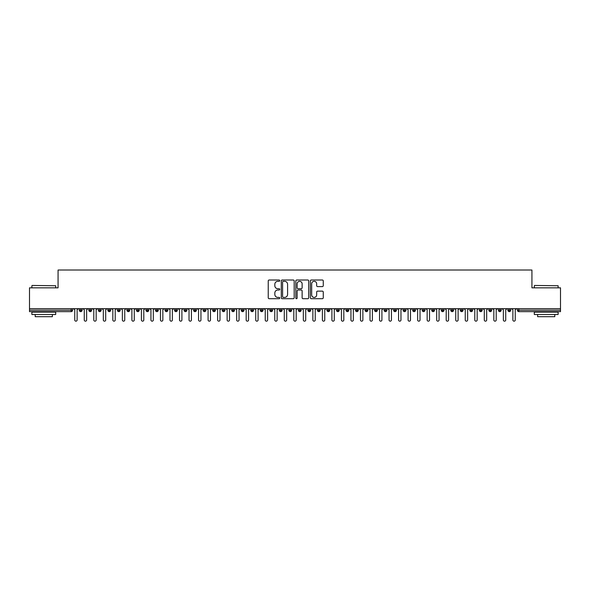<?xml version="1.0" encoding="UTF-8"?>
<svg xmlns="http://www.w3.org/2000/svg" width="590" height="590" viewBox="0 0 590 590"><rect width="100%" height="100%" fill="white"/><g stroke="black" fill="none" stroke-linecap="round" stroke-linejoin="round"><path stroke-width="0.89" d="M279.763 280.663A0.656 0.656 0 0 0 279.107 280.007L269.173 280.007A0.937 0.937 0 0 0 268.236 280.943L268.236 297.773A0.937 0.937 0 0 0 269.173 298.702L279.107 298.702A0.656 0.656 0 0 0 279.763 298.053A0.656 0.656 0 0 0 279.107 297.397L277.824 297.397A2.994 2.994 0 0 1 274.829 294.403L274.829 293.001A2.994 2.994 0 0 1 277.824 290.014L279.107 290.014A0.656 0.656 0 0 0 279.763 289.358A0.656 0.656 0 0 0 279.107 288.702L277.824 288.702A2.994 2.994 0 0 1 274.829 285.707L274.829 284.306A2.994 2.994 0 0 1 277.824 281.319L279.107 281.319A0.656 0.656 0 0 0 279.763 280.663M322.324 286.6A0.937 0.937 0 0 0 323.261 285.663L323.261 280.943A0.937 0.937 0 0 0 322.324 280.007L311.291 280.007A0.937 0.937 0 0 0 310.355 280.943L310.355 297.773A0.937 0.937 0 0 0 311.291 298.702L322.324 298.702A0.937 0.937 0 0 0 323.261 297.773L323.261 292.065A0.937 0.937 0 0 0 322.324 291.136L317.604 291.136A0.937 0.937 0 0 0 316.668 292.065L316.668 294.897A2.5 2.5 0 0 1 314.168 297.397A2.5 2.5 0 0 1 311.668 294.897L311.668 283.82A2.5 2.5 0 0 1 314.168 281.319A2.5 2.5 0 0 1 316.668 283.82L316.668 285.663A0.937 0.937 0 0 0 317.604 286.6L322.324 286.6M29.5 308.695L560.5 308.695L560.5 287.832L531.929 287.832L531.929 270.021L58.071 270.021L58.071 287.832L29.5 287.832L29.5 310.215L71.147 310.215L71.147 308.695M294.181 280.943A0.937 0.937 0 0 0 293.245 280.007L282.212 280.007A0.937 0.937 0 0 0 281.283 280.943L281.283 297.773A0.937 0.937 0 0 0 282.212 298.702L293.245 298.702A0.937 0.937 0 0 0 294.181 297.773L294.181 280.943M296.755 280.007L307.788 280.007A0.937 0.937 0 0 1 308.718 280.943L308.718 297.773A0.937 0.937 0 0 1 307.788 298.702L303.061 298.702A0.937 0.937 0 0 1 302.132 297.773L302.132 290.944A0.937 0.937 0 0 0 301.195 290.014L298.061 290.014A0.937 0.937 0 0 0 297.124 290.944L297.124 298.053A0.656 0.656 0 0 1 296.475 298.702A0.656 0.656 0 0 1 295.819 298.053L295.819 280.943A0.937 0.937 0 0 1 296.755 280.007M72.577 310.215L71.147 310.215L71.147 311.645A1.431 1.431 0 0 0 72.577 310.215L72.577 308.695L72.577 310.215A1.431 1.431 0 0 1 71.147 311.645L29.5 311.645L29.5 310.215M560.5 308.695L560.5 311.645L518.853 311.645A1.431 1.431 0 0 1 517.423 310.215L517.423 308.695M80.719 308.695L80.719 311.645A1.431 1.431 0 0 1 79.289 310.215L79.289 308.695M82.099 308.695L82.099 310.215A1.431 1.431 0 0 1 80.719 311.645A1.431 1.431 0 0 0 82.099 310.215L79.289 310.215A1.431 1.431 0 0 0 80.719 311.645M90.241 308.695L90.241 311.645A1.431 1.431 0 0 1 88.817 310.215L88.817 308.695L88.817 310.215A1.431 1.431 0 0 0 90.241 311.645A1.431 1.431 0 0 0 91.627 310.215L91.627 308.695M99.769 308.695L99.769 311.645A1.431 1.431 0 0 1 98.338 310.215L98.338 308.695L98.338 310.215A1.431 1.431 0 0 0 99.769 311.645A1.431 1.431 0 0 0 101.148 310.215L101.148 308.695M109.29 308.695L109.29 311.645A1.431 1.431 0 0 1 107.867 310.215L107.867 308.695L107.867 310.215A1.431 1.431 0 0 0 109.29 311.645A1.431 1.431 0 0 0 110.677 310.215L110.677 308.695M118.819 308.695L118.819 311.645A1.431 1.431 0 0 1 117.388 310.215L117.388 308.695L117.388 310.215A1.431 1.431 0 0 0 118.819 311.645A1.431 1.431 0 0 0 120.198 310.215L120.198 308.695M128.34 308.695L128.34 311.645A1.431 1.431 0 0 1 126.916 310.215L126.916 308.695L126.916 310.215A1.431 1.431 0 0 0 128.34 311.645A1.431 1.431 0 0 0 129.726 310.215L129.726 308.695M137.868 308.695L137.868 311.645A1.431 1.431 0 0 1 136.438 310.215L136.438 308.695L136.438 310.215A1.431 1.431 0 0 0 137.868 311.645A1.431 1.431 0 0 0 139.247 310.215L139.247 308.695M147.389 308.695L147.389 311.645A1.431 1.431 0 0 1 145.966 310.215L145.966 308.695L145.966 310.215A1.431 1.431 0 0 0 147.389 311.645A1.431 1.431 0 0 0 148.776 310.215L148.776 308.695M156.918 308.695L156.918 311.645A1.431 1.431 0 0 1 155.487 310.215L155.487 308.695L155.487 310.215A1.431 1.431 0 0 0 156.918 311.645A1.431 1.431 0 0 0 158.297 310.215L158.297 308.695M166.439 308.695L166.439 311.645A1.431 1.431 0 0 1 165.016 310.215L165.016 308.695L165.016 310.215A1.431 1.431 0 0 0 166.439 311.645A1.431 1.431 0 0 0 167.826 310.215L167.826 308.695M175.968 308.695L175.968 311.645A1.431 1.431 0 0 1 174.537 310.215L174.537 308.695L174.537 310.215A1.431 1.431 0 0 0 175.968 311.645A1.431 1.431 0 0 0 177.347 310.215L177.347 308.695M185.489 308.695L185.489 311.645A1.431 1.431 0 0 1 184.058 310.215L184.058 308.695L184.058 310.215A1.431 1.431 0 0 0 185.489 311.645A1.431 1.431 0 0 0 186.868 310.215L186.868 308.695M195.017 308.695L195.017 311.645A1.431 1.431 0 0 1 193.586 310.215A1.431 1.431 0 0 0 195.017 311.645A1.431 1.431 0 0 1 193.586 310.215L193.586 308.695M196.396 308.695L196.396 310.215A1.431 1.431 0 0 1 195.017 311.645A1.431 1.431 0 0 0 196.396 310.215L193.586 310.215M204.538 311.645A1.431 1.431 0 0 1 203.107 310.215L203.107 308.695L203.107 310.215A1.431 1.431 0 0 0 204.538 311.645A1.431 1.431 0 0 0 205.917 310.215L205.917 308.695L205.917 310.215A1.431 1.431 0 0 1 204.538 311.645L204.538 310.215L205.917 310.215M214.067 308.695L214.067 311.645A1.431 1.431 0 0 1 212.636 310.215L212.636 308.695L212.636 310.215A1.431 1.431 0 0 0 214.067 311.645A1.431 1.431 0 0 0 215.446 310.215L215.446 308.695M223.588 308.695L223.588 311.645A1.431 1.431 0 0 1 222.157 310.215L222.157 308.695L222.157 310.215A1.431 1.431 0 0 0 223.588 311.645A1.431 1.431 0 0 0 224.967 310.215L224.967 308.695M233.116 308.695L233.116 310.215L231.686 310.215L231.686 308.695L231.686 310.215A1.431 1.431 0 0 0 233.116 311.645A1.431 1.431 0 0 0 234.495 310.215L234.495 308.695L234.495 310.215A1.431 1.431 0 0 1 233.116 311.645A1.431 1.431 0 0 1 231.686 310.215A1.431 1.431 0 0 0 233.116 311.645L233.116 310.215L234.495 310.215M242.638 308.695L242.638 311.645A1.431 1.431 0 0 1 241.207 310.215L241.207 308.695L241.207 310.215A1.431 1.431 0 0 0 242.638 311.645A1.431 1.431 0 0 0 244.017 310.215L244.017 308.695M252.166 308.695L252.166 311.645A1.431 1.431 0 0 1 250.735 310.215L250.735 308.695L250.735 310.215A1.431 1.431 0 0 0 252.166 311.645A1.431 1.431 0 0 0 253.545 310.215L253.545 308.695M261.687 308.695L261.687 311.645A1.431 1.431 0 0 1 260.256 310.215L260.256 308.695L260.256 310.215A1.431 1.431 0 0 0 261.687 311.645A1.431 1.431 0 0 0 263.066 310.215L263.066 308.695M271.216 308.695L271.216 311.645A1.431 1.431 0 0 1 269.785 310.215L269.785 308.695M272.595 308.695L272.595 310.215A1.431 1.431 0 0 1 271.216 311.645A1.431 1.431 0 0 0 272.595 310.215L269.785 310.215A1.431 1.431 0 0 0 271.216 311.645M280.737 311.645A1.431 1.431 0 0 1 279.306 310.215L279.306 308.695L279.306 310.215A1.431 1.431 0 0 0 280.737 311.645A1.431 1.431 0 0 0 282.116 310.215L282.116 308.695L282.116 310.215A1.431 1.431 0 0 1 280.737 311.645L280.737 310.215L282.116 310.215M290.258 308.695L290.258 311.645A1.431 1.431 0 0 1 288.834 310.215L288.834 308.695M291.644 308.695L291.644 310.215A1.431 1.431 0 0 1 290.258 311.645A1.431 1.431 0 0 0 291.644 310.215L288.834 310.215A1.431 1.431 0 0 0 290.258 311.645M299.786 308.695L299.786 311.645A1.431 1.431 0 0 1 298.356 310.215L298.356 308.695M301.166 308.695L301.166 310.215L301.166 308.695M309.308 308.695L309.308 311.645A1.431 1.431 0 0 1 307.884 310.215A1.431 1.431 0 0 0 309.308 311.645A1.431 1.431 0 0 1 307.884 310.215L307.884 308.695M310.694 308.695L310.694 310.215L310.694 308.695M318.836 308.695L318.836 311.645A1.431 1.431 0 0 1 317.405 310.215L317.405 308.695M320.215 308.695L320.215 310.215L320.215 308.695M328.357 308.695L328.357 311.645A1.431 1.431 0 0 1 326.934 310.215L326.934 308.695M329.744 308.695L329.744 310.215A1.431 1.431 0 0 1 328.357 311.645A1.431 1.431 0 0 0 329.744 310.215L326.934 310.215A1.431 1.431 0 0 0 328.357 311.645M337.886 308.695L337.886 311.645A1.431 1.431 0 0 1 336.455 310.215L336.455 308.695M339.265 308.695L339.265 310.215L339.265 308.695M347.407 308.695L347.407 311.645A1.431 1.431 0 0 1 345.983 310.215L345.983 308.695M348.793 308.695L348.793 310.215L348.793 308.695M356.935 308.695L356.935 311.645A1.431 1.431 0 0 1 355.505 310.215L355.505 308.695M358.314 308.695L358.314 310.215L358.314 308.695M366.456 308.695L366.456 311.645A1.431 1.431 0 0 1 365.033 310.215L365.033 308.695M367.843 308.695L367.843 310.215A1.431 1.431 0 0 1 366.456 311.645A1.431 1.431 0 0 0 367.843 310.215L365.033 310.215A1.431 1.431 0 0 0 366.456 311.645M375.985 308.695L375.985 311.645A1.431 1.431 0 0 1 374.554 310.215L374.554 308.695L374.554 310.215A1.431 1.431 0 0 0 375.985 311.645A1.431 1.431 0 0 0 377.364 310.215L377.364 308.695M385.506 308.695L385.506 311.645A1.431 1.431 0 0 1 384.083 310.215L384.083 308.695M386.893 308.695L386.893 310.215L386.893 308.695M395.035 308.695L395.035 311.645A1.431 1.431 0 0 1 393.604 310.215A1.431 1.431 0 0 0 395.035 311.645A1.431 1.431 0 0 1 393.604 310.215L393.604 308.695M396.414 308.695L396.414 310.215L396.414 308.695M404.556 308.695L404.556 311.645A1.431 1.431 0 0 1 403.132 310.215L403.132 308.695L403.132 310.215A1.431 1.431 0 0 0 404.556 311.645A1.431 1.431 0 0 0 405.942 310.215L405.942 308.695M414.084 308.695L414.084 311.645A1.431 1.431 0 0 1 412.653 310.215A1.431 1.431 0 0 0 414.084 311.645A1.431 1.431 0 0 1 412.653 310.215L412.653 308.695M415.463 308.695L415.463 310.215A1.431 1.431 0 0 1 414.084 311.645A1.431 1.431 0 0 0 415.463 310.215L412.653 310.215M423.605 308.695L423.605 311.645A1.431 1.431 0 0 1 422.175 310.215L422.175 308.695L422.175 310.215A1.431 1.431 0 0 0 423.605 311.645A1.431 1.431 0 0 0 424.984 310.215L424.984 308.695M433.134 308.695L433.134 311.645A1.431 1.431 0 0 1 431.703 310.215L431.703 308.695M434.513 308.695L434.513 310.215L434.513 308.695M442.655 308.695L442.655 311.645A1.431 1.431 0 0 1 441.224 310.215A1.431 1.431 0 0 0 442.655 311.645A1.431 1.431 0 0 1 441.224 310.215L441.224 308.695M444.034 308.695L444.034 310.215L444.034 308.695M452.183 308.695L452.183 311.645A1.431 1.431 0 0 1 450.753 310.215L450.753 308.695M453.562 308.695L453.562 310.215L453.562 308.695M461.704 308.695L461.704 311.645A1.431 1.431 0 0 1 460.274 310.215L460.274 308.695M463.084 308.695L463.084 310.215A1.431 1.431 0 0 1 461.704 311.645A1.431 1.431 0 0 0 463.084 310.215L460.274 310.215A1.431 1.431 0 0 0 461.704 311.645M471.233 308.695L471.233 311.645A1.431 1.431 0 0 1 469.802 310.215A1.431 1.431 0 0 0 471.233 311.645A1.431 1.431 0 0 1 469.802 310.215L469.802 308.695M472.612 308.695L472.612 310.215A1.431 1.431 0 0 1 471.233 311.645A1.431 1.431 0 0 0 472.612 310.215L469.802 310.215M480.754 308.695L480.754 311.645A1.431 1.431 0 0 1 479.323 310.215A1.431 1.431 0 0 0 480.754 311.645A1.431 1.431 0 0 1 479.323 310.215L479.323 308.695M482.133 308.695L482.133 310.215L482.133 308.695M490.283 308.695L490.283 311.645A1.431 1.431 0 0 1 488.852 310.215L488.852 308.695L488.852 310.215A1.431 1.431 0 0 0 490.283 311.645A1.431 1.431 0 0 0 491.662 310.215L491.662 308.695M499.804 308.695L499.804 311.645A1.431 1.431 0 0 1 498.373 310.215A1.431 1.431 0 0 0 499.804 311.645A1.431 1.431 0 0 1 498.373 310.215L498.373 308.695M501.183 308.695L501.183 310.215A1.431 1.431 0 0 1 499.804 311.645A1.431 1.431 0 0 0 501.183 310.215L498.373 310.215M509.332 308.695L509.332 311.645A1.431 1.431 0 0 1 507.901 310.215A1.431 1.431 0 0 0 509.332 311.645A1.431 1.431 0 0 1 507.901 310.215L507.901 308.695M510.711 308.695L510.711 310.215L510.711 308.695M204.538 308.695L204.538 310.215L203.107 310.215M280.737 308.695L280.737 310.215L279.306 310.215M299.786 311.645A1.431 1.431 0 0 0 301.166 310.215A1.431 1.431 0 0 1 299.786 311.645A1.431 1.431 0 0 1 298.356 310.215L301.166 310.215M309.308 311.645A1.431 1.431 0 0 0 310.694 310.215A1.431 1.431 0 0 1 309.308 311.645M318.836 311.645A1.431 1.431 0 0 0 320.215 310.215A1.431 1.431 0 0 1 318.836 311.645A1.431 1.431 0 0 1 317.405 310.215L320.215 310.215M337.886 311.645A1.431 1.431 0 0 0 339.265 310.215A1.431 1.431 0 0 1 337.886 311.645A1.431 1.431 0 0 1 336.455 310.215L339.265 310.215M347.407 311.645A1.431 1.431 0 0 0 348.793 310.215A1.431 1.431 0 0 1 347.407 311.645A1.431 1.431 0 0 1 345.983 310.215L348.793 310.215M356.935 311.645A1.431 1.431 0 0 0 358.314 310.215A1.431 1.431 0 0 1 356.935 311.645A1.431 1.431 0 0 1 355.505 310.215L358.314 310.215M385.506 311.645A1.431 1.431 0 0 0 386.893 310.215A1.431 1.431 0 0 1 385.506 311.645A1.431 1.431 0 0 1 384.083 310.215L386.893 310.215M395.035 311.645A1.431 1.431 0 0 0 396.414 310.215A1.431 1.431 0 0 1 395.035 311.645M433.134 311.645A1.431 1.431 0 0 0 434.513 310.215A1.431 1.431 0 0 1 433.134 311.645A1.431 1.431 0 0 1 431.703 310.215L434.513 310.215M442.655 311.645A1.431 1.431 0 0 0 444.034 310.215A1.431 1.431 0 0 1 442.655 311.645M452.183 311.645A1.431 1.431 0 0 0 453.562 310.215A1.431 1.431 0 0 1 452.183 311.645A1.431 1.431 0 0 1 450.753 310.215L453.562 310.215M480.754 311.645A1.431 1.431 0 0 0 482.133 310.215A1.431 1.431 0 0 1 480.754 311.645M509.332 311.645A1.431 1.431 0 0 0 510.711 310.215A1.431 1.431 0 0 1 509.332 311.645M283.244 281.319A0.656 0.656 0 0 0 282.588 281.968L282.588 296.741A0.656 0.656 0 0 0 283.244 297.397L284.601 297.397A2.994 2.994 0 0 0 287.588 294.403L287.588 284.306A2.994 2.994 0 0 0 284.601 281.319L283.244 281.319M302.132 283.864A2.5 2.5 0 0 0 299.624 281.364A2.5 2.5 0 0 0 297.124 283.864L297.124 287.765A0.937 0.937 0 0 0 298.061 288.702L301.195 288.702A0.937 0.937 0 0 0 302.132 287.765L302.132 283.864M74.746 319.979L74.746 309.883L74.746 319.979A1.187 1.187 -145.5 0 0 75.933 321.167A1.187 1.187 -145.5 0 0 77.12 319.979L77.12 309.883L77.12 319.979M78.315 308.695L77.12 309.883M74.746 309.883L73.551 308.695M84.267 319.979L84.267 309.883L84.267 319.979A1.187 1.187 -145.5 0 0 85.454 321.167A1.187 1.187 -145.5 0 0 86.649 319.979L86.649 309.883L86.649 319.979M93.788 319.979L93.788 309.883L93.788 319.979A1.187 1.187 -145.5 0 0 94.983 321.167A1.187 1.187 -145.5 0 0 96.17 319.979L96.17 309.883L96.17 319.979M103.316 319.979L103.316 309.883L103.316 319.979A1.187 1.187 -145.5 0 0 104.504 321.167A1.187 1.187 -145.5 0 0 105.698 319.979L105.698 309.883L105.698 319.979M112.838 319.979L112.838 309.883L112.838 319.979A1.187 1.187 -145.5 0 0 114.032 321.167A1.187 1.187 -145.5 0 0 115.22 319.979L115.22 309.883L115.22 319.979M87.836 308.695L86.649 309.883M84.267 309.883L83.079 308.695M97.365 308.695L96.17 309.883M93.788 309.883L92.601 308.695M106.886 308.695L105.698 309.883M103.316 309.883L102.129 308.695M116.414 308.695L115.22 309.883M112.838 309.883L111.65 308.695M32.17 285.449L55.696 285.737L32.17 285.449M43.785 314.5L31.882 314.5L31.882 312.117L55.696 312.117L55.696 314.5L43.785 314.5M52.363 314.5L52.363 316.69L35.216 316.69L35.216 314.5M534.592 285.449L558.118 285.737L534.592 285.449M546.215 314.5L534.304 314.5L534.304 312.117L558.118 312.117L558.118 314.5L546.215 314.5M554.784 314.5L554.784 316.69L537.638 316.69L537.638 314.5M122.366 319.979L122.366 309.883L122.366 319.979A1.187 1.187 -145.5 0 0 123.553 321.167A1.187 1.187 -145.5 0 0 124.748 319.979L124.748 309.883L124.748 319.979M125.936 308.695L124.748 309.883M122.366 309.883L121.171 308.695M131.887 319.979L131.887 309.883L131.887 319.979A1.187 1.187 -145.5 0 0 133.082 321.167A1.187 1.187 -145.5 0 0 134.269 319.979L134.269 309.883L134.269 319.979M141.416 319.979L141.416 309.883L141.416 319.979A1.187 1.187 -145.5 0 0 142.603 321.167A1.187 1.187 -145.5 0 0 143.798 319.979L143.798 309.883L143.798 319.979M150.937 319.979L150.937 309.883L150.937 319.979A1.187 1.187 -145.5 0 0 152.132 321.167A1.187 1.187 -145.5 0 0 153.319 319.979L153.319 309.883L153.319 319.979M160.465 319.979L160.465 309.883L160.465 319.979A1.187 1.187 -145.5 0 0 161.653 321.167A1.187 1.187 -145.5 0 0 162.847 319.979L162.847 309.883L162.847 319.979M135.464 308.695L134.269 309.883M131.887 309.883L130.7 308.695M144.985 308.695L143.798 309.883M141.416 309.883L140.221 308.695M154.514 308.695L153.319 309.883M150.937 309.883L149.749 308.695M164.035 308.695L162.847 309.883M160.465 309.883L159.271 308.695M169.986 319.979L169.986 309.883L169.986 319.979A1.187 1.187 -145.5 0 0 171.181 321.167A1.187 1.187 -145.5 0 0 172.369 319.979L172.369 309.883L172.369 319.979M179.515 319.979L179.515 309.883L179.515 319.979A1.187 1.187 -145.5 0 0 180.702 321.167A1.187 1.187 -145.5 0 0 181.897 319.979L181.897 309.883L181.897 319.979M189.036 319.979L189.036 309.883L189.036 319.979A1.187 1.187 -145.5 0 0 190.231 321.167A1.187 1.187 -145.5 0 0 191.418 319.979L191.418 309.883L191.418 319.979M198.565 319.979L198.565 309.883L198.565 319.979A1.187 1.187 -145.5 0 0 199.752 321.167A1.187 1.187 -145.5 0 0 200.947 319.979L200.947 309.883L200.947 319.979M208.086 319.979L208.086 309.883L208.086 319.979A1.187 1.187 -145.5 0 0 209.28 321.167A1.187 1.187 -145.5 0 0 210.468 319.979L210.468 309.883L210.468 319.979M173.563 308.695L172.369 309.883M169.986 309.883L168.799 308.695M183.084 308.695L181.897 309.883M179.515 309.883L178.32 308.695M192.613 308.695L191.418 309.883M189.036 309.883L187.849 308.695M202.134 308.695L200.947 309.883M198.565 309.883L197.37 308.695M211.663 308.695L210.468 309.883M208.086 309.883L206.898 308.695M217.614 319.979L217.614 309.883L217.614 319.979A1.187 1.187 -145.5 0 0 218.802 321.167A1.187 1.187 -145.5 0 0 219.996 319.979L219.996 309.883L219.996 319.979M221.184 308.695L219.996 309.883M217.614 309.883L216.419 308.695M227.135 319.979L227.135 309.883L227.135 319.979A1.187 1.187 -145.5 0 0 228.33 321.167A1.187 1.187 -145.5 0 0 229.517 319.979L229.517 309.883L229.517 319.979M230.712 308.695L229.517 309.883M227.135 309.883L225.948 308.695M236.664 319.979L236.664 309.883L236.664 319.979A1.187 1.187 -145.5 0 0 237.851 321.167A1.187 1.187 -145.5 0 0 239.046 319.979L239.046 309.883L239.046 319.979M240.233 308.695L239.046 309.883M236.664 309.883L235.469 308.695M246.185 319.979L246.185 309.883L246.185 319.979A1.187 1.187 -145.5 0 0 247.38 321.167A1.187 1.187 -145.5 0 0 248.567 319.979L248.567 309.883L248.567 319.979M249.754 308.695L248.567 309.883M246.185 309.883L244.998 308.695M255.713 319.979L255.713 309.883L255.713 319.979A1.187 1.187 -145.5 0 0 256.901 321.167A1.187 1.187 -145.5 0 0 258.096 319.979L258.096 309.883L258.096 319.979M259.283 308.695L258.096 309.883M255.713 309.883L254.519 308.695M265.235 319.979L265.235 309.883L265.235 319.979A1.187 1.187 -145.5 0 0 266.429 321.167A1.187 1.187 -145.5 0 0 267.617 319.979L267.617 309.883L267.617 319.979M268.804 308.695L267.617 309.883M265.235 309.883L264.047 308.695M274.763 319.979L274.763 309.883L274.763 319.979A1.187 1.187 -145.5 0 0 275.95 321.167A1.187 1.187 -145.5 0 0 277.138 319.979L277.138 309.883L277.138 319.979M278.332 308.695L277.138 309.883M274.763 309.883L273.568 308.695M284.284 319.979L284.284 309.883L284.284 319.979A1.187 1.187 -145.5 0 0 285.479 321.167A1.187 1.187 -145.5 0 0 286.666 319.979L286.666 309.883L286.666 319.979M287.854 308.695L286.666 309.883M284.284 309.883L283.097 308.695M293.813 319.979L293.813 309.883L293.813 319.979A1.187 1.187 -145.5 0 0 295 321.167A1.187 1.187 -145.5 0 0 296.187 319.979L296.187 309.883L296.187 319.979M297.382 308.695L296.187 309.883M293.813 309.883L292.618 308.695M303.334 319.979L303.334 309.883L303.334 319.979A1.187 1.187 -145.5 0 0 304.521 321.167A1.187 1.187 -145.5 0 0 305.716 319.979L305.716 309.883L305.716 319.979M306.903 308.695L305.716 309.883M303.334 309.883L302.146 308.695M312.862 319.979L312.862 309.883L312.862 319.979A1.187 1.187 -145.5 0 0 314.05 321.167A1.187 1.187 -145.5 0 0 315.237 319.979L315.237 309.883L315.237 319.979M316.432 308.695L315.237 309.883M312.862 309.883L311.668 308.695M322.383 319.979L322.383 309.883L322.383 319.979A1.187 1.187 -145.5 0 0 323.571 321.167A1.187 1.187 -145.5 0 0 324.766 319.979L324.766 309.883L324.766 319.979M325.953 308.695L324.766 309.883M322.383 309.883L321.196 308.695M331.905 319.979L331.905 309.883L331.905 319.979A1.187 1.187 -145.5 0 0 333.099 321.167A1.187 1.187 -145.5 0 0 334.287 319.979L334.287 309.883L334.287 319.979M335.481 308.695L334.287 309.883M331.905 309.883L330.717 308.695M341.433 319.979L341.433 309.883L341.433 319.979A1.187 1.187 -145.5 0 0 342.62 321.167A1.187 1.187 -145.5 0 0 343.815 319.979L343.815 309.883L343.815 319.979M345.003 308.695L343.815 309.883M341.433 309.883L340.246 308.695M350.954 319.979L350.954 309.883L350.954 319.979A1.187 1.187 -145.5 0 0 352.149 321.167A1.187 1.187 -145.5 0 0 353.336 319.979L353.336 309.883L353.336 319.979M354.531 308.695L353.336 309.883M350.954 309.883L349.767 308.695M360.483 319.979L360.483 309.883L360.483 319.979A1.187 1.187 -145.5 0 0 361.67 321.167A1.187 1.187 -145.5 0 0 362.865 319.979L362.865 309.883L362.865 319.979M364.052 308.695L362.865 309.883M360.483 309.883L359.288 308.695M370.004 319.979L370.004 309.883L370.004 319.979A1.187 1.187 -145.5 0 0 371.199 321.167A1.187 1.187 -145.5 0 0 372.386 319.979L372.386 309.883L372.386 319.979M373.581 308.695L372.386 309.883M370.004 309.883L368.816 308.695M379.532 319.979L379.532 309.883L379.532 319.979A1.187 1.187 -145.5 0 0 380.72 321.167A1.187 1.187 -145.5 0 0 381.914 319.979L381.914 309.883L381.914 319.979M383.102 308.695L381.914 309.883M379.532 309.883L378.338 308.695M389.053 319.979L389.053 309.883L389.053 319.979A1.187 1.187 -145.5 0 0 390.248 321.167A1.187 1.187 -145.5 0 0 391.435 319.979L391.435 309.883L391.435 319.979M392.63 308.695L391.435 309.883M389.053 309.883L387.866 308.695M398.582 319.979L398.582 309.883L398.582 319.979A1.187 1.187 -145.5 0 0 399.769 321.167A1.187 1.187 -145.5 0 0 400.964 319.979L400.964 309.883L400.964 319.979M402.151 308.695L400.964 309.883M398.582 309.883L397.387 308.695M408.103 319.979L408.103 309.883L408.103 319.979A1.187 1.187 -145.5 0 0 409.298 321.167A1.187 1.187 -145.5 0 0 410.485 319.979L410.485 309.883L410.485 319.979M411.68 308.695L410.485 309.883M408.103 309.883L406.916 308.695M417.632 319.979L417.632 309.883L417.632 319.979A1.187 1.187 -145.5 0 0 418.819 321.167A1.187 1.187 -145.5 0 0 420.014 319.979L420.014 309.883L420.014 319.979M421.201 308.695L420.014 309.883M417.632 309.883L416.437 308.695M427.153 319.979L427.153 309.883L427.153 319.979A1.187 1.187 -145.5 0 0 428.347 321.167A1.187 1.187 -145.5 0 0 429.535 319.979L429.535 309.883L429.535 319.979M430.729 308.695L429.535 309.883M427.153 309.883L425.965 308.695M436.681 319.979L436.681 309.883L436.681 319.979A1.187 1.187 -145.5 0 0 437.869 321.167A1.187 1.187 -145.5 0 0 439.063 319.979L439.063 309.883L439.063 319.979M440.251 308.695L439.063 309.883M436.681 309.883L435.486 308.695M446.202 319.979L446.202 309.883L446.202 319.979A1.187 1.187 -145.5 0 0 447.397 321.167A1.187 1.187 -145.5 0 0 448.584 319.979L448.584 309.883L448.584 319.979M449.779 308.695L448.584 309.883M446.202 309.883L445.015 308.695M455.731 319.979L455.731 309.883L455.731 319.979A1.187 1.187 -145.5 0 0 456.918 321.167A1.187 1.187 -145.5 0 0 458.113 319.979L458.113 309.883L458.113 319.979M459.3 308.695L458.113 309.883M455.731 309.883L454.536 308.695M465.252 319.979L465.252 309.883L465.252 319.979A1.187 1.187 -145.5 0 0 466.447 321.167A1.187 1.187 -145.5 0 0 467.634 319.979L467.634 309.883L467.634 319.979M468.829 308.695L467.634 309.883M465.252 309.883L464.065 308.695M474.78 319.979L474.78 309.883L474.78 319.979A1.187 1.187 -145.5 0 0 475.968 321.167A1.187 1.187 -145.5 0 0 477.163 319.979L477.163 309.883L477.163 319.979M478.35 308.695L477.163 309.883M474.78 309.883L473.586 308.695M484.301 319.979L484.301 309.883L484.301 319.979A1.187 1.187 -145.5 0 0 485.496 321.167A1.187 1.187 -145.5 0 0 486.684 319.979L486.684 309.883L486.684 319.979M487.871 308.695L486.684 309.883M484.301 309.883L483.114 308.695M493.83 319.979L493.83 309.883L493.83 319.979A1.187 1.187 -145.5 0 0 495.017 321.167A1.187 1.187 -145.5 0 0 496.212 319.979L496.212 309.883L496.212 319.979M497.4 308.695L496.212 309.883M493.83 309.883L492.635 308.695M503.351 319.979L503.351 309.883L503.351 319.979A1.187 1.187 -145.5 0 0 504.546 321.167A1.187 1.187 -145.5 0 0 505.733 319.979L505.733 309.883L505.733 319.979M506.921 308.695L505.733 309.883M503.351 309.883L502.164 308.695M512.88 319.979L512.88 309.883L512.88 319.979A1.187 1.187 -145.5 0 0 514.067 321.167A1.187 1.187 -145.5 0 0 515.254 319.979L515.254 309.883L515.254 319.979M516.449 308.695L515.254 309.883M512.88 309.883L511.685 308.695M518.853 308.695L518.853 310.215L560.5 310.215M518.853 310.215L518.853 311.645A1.431 1.431 0 0 1 517.423 310.215L518.853 310.215M88.817 310.215A1.431 1.431 0 0 0 90.241 311.645A1.431 1.431 0 0 0 91.627 310.215L88.817 310.215M98.338 310.215A1.431 1.431 0 0 0 99.769 311.645A1.431 1.431 0 0 0 101.148 310.215L98.338 310.215M107.867 310.215A1.431 1.431 0 0 0 109.29 311.645A1.431 1.431 0 0 0 110.677 310.215L107.867 310.215M117.388 310.215A1.431 1.431 0 0 0 118.819 311.645A1.431 1.431 0 0 0 120.198 310.215L117.388 310.215M126.916 310.215L129.726 310.215A1.431 1.431 0 0 1 128.34 311.645M136.438 310.215A1.431 1.431 0 0 0 137.868 311.645A1.431 1.431 0 0 0 139.247 310.215L136.438 310.215M145.966 310.215L148.776 310.215A1.431 1.431 0 0 1 147.389 311.645M155.487 310.215A1.431 1.431 0 0 0 156.918 311.645A1.431 1.431 0 0 0 158.297 310.215L155.487 310.215M165.016 310.215A1.431 1.431 0 0 0 166.439 311.645A1.431 1.431 0 0 0 167.826 310.215L165.016 310.215M174.537 310.215A1.431 1.431 0 0 0 175.968 311.645A1.431 1.431 0 0 0 177.347 310.215L174.537 310.215M184.058 310.215A1.431 1.431 0 0 0 185.489 311.645A1.431 1.431 0 0 0 186.868 310.215L184.058 310.215M212.636 310.215L215.446 310.215A1.431 1.431 0 0 1 214.067 311.645M222.157 310.215A1.431 1.431 0 0 0 223.588 311.645A1.431 1.431 0 0 0 224.967 310.215L222.157 310.215M241.207 310.215L244.017 310.215A1.431 1.431 0 0 1 242.638 311.645M250.735 310.215A1.431 1.431 0 0 0 252.166 311.645A1.431 1.431 0 0 0 253.545 310.215L250.735 310.215M260.256 310.215L263.066 310.215A1.431 1.431 0 0 1 261.687 311.645M307.884 310.215L310.694 310.215M374.554 310.215L377.364 310.215A1.431 1.431 0 0 1 375.985 311.645M393.604 310.215L396.414 310.215M403.132 310.215A1.431 1.431 0 0 0 404.556 311.645A1.431 1.431 0 0 0 405.942 310.215L403.132 310.215M422.175 310.215L424.984 310.215A1.431 1.431 0 0 1 423.605 311.645M441.224 310.215L444.034 310.215M479.323 310.215L482.133 310.215M488.852 310.215A1.431 1.431 0 0 0 490.283 311.645A1.431 1.431 0 0 0 491.662 310.215L488.852 310.215M507.901 310.215L510.711 310.215M31.882 287.832L31.882 285.737M37.31 312.117L37.31 311.645M50.261 312.117L50.261 311.645M55.696 287.832L55.696 285.737M534.304 287.832L534.304 285.737M539.739 312.117L539.739 311.645M552.69 312.117L552.69 311.645M558.118 287.832L558.118 285.737"/></g></svg>
